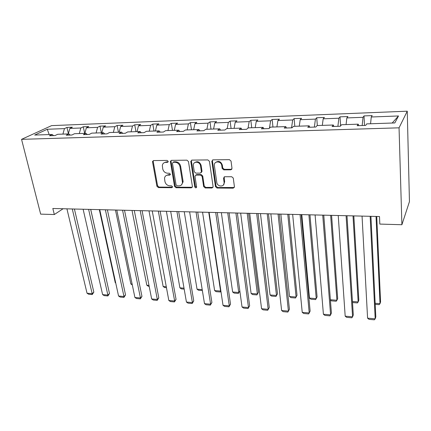 <?xml version="1.0" encoding="UTF-8"?>
<svg xmlns="http://www.w3.org/2000/svg" width="431" height="431" viewBox="0 0 431 431"><rect width="100%" height="100%" fill="white"/><g stroke="black" fill="none" stroke-linecap="round" stroke-linejoin="round"><path stroke-width="0.65" d="M168.209 161.372L167.142 160.413L153.571 160.574L152.552 161.458L152.552 161.964L156.916 186.262L158.403 187.598L171.791 187.7L172.524 186.768L171.473 185.82L169.722 185.809C167.217 185.535 165.617 184.096 164.922 181.489L164.529 178.192C164.863 176.274 165.983 175.25 167.891 175.126L169.647 175.126L170.385 174.167L169.324 173.214L167.562 173.219C165.041 172.966 163.43 171.511 162.724 168.866L162.331 165.439C162.692 163.532 163.818 162.509 165.698 162.368L167.47 162.352L168.209 161.372M230.784 169.819L231.997 168.376L231.038 161.092L229.437 159.659L213.006 159.858L211.831 161.248L215.473 186.645L217.03 188.04L233.219 188.164L234.421 186.774L233.273 178.073L231.7 176.737L224.686 176.742L223.5 178.154L224.088 182.405C224.912 187.221 217.262 187.162 216.766 182.378L214.374 165.563C213.625 160.758 221.222 160.736 221.766 165.569L222.164 168.451L223.743 169.857L230.784 169.819L231.851 169.205M21.55 139.342L40.659 214.132L54.322 214.53L52.83 208.491L379.495 216.534L379.819 224.082L401.897 224.729L399.052 127.824L21.55 139.342L51.585 125.626L407.257 111.187L399.052 127.824M188.476 161.566L186.925 160.17L171.441 160.359L170.364 161.383L174.533 186.375L176.037 187.733L191.31 187.846L192.425 186.704L188.476 161.566M191.919 160.111L207.861 159.917L209.439 161.329L213.113 186.698L211.96 188.002L205.188 187.954L203.647 186.569L202.123 176.468L200.577 175.078L196.105 175.083L194.974 176.279L196.628 187.059C196.11 188.158 195.496 188.115 194.769 186.919L190.804 161.539L191.919 160.111M394.823 122.943L366.7 123.891L365.693 125.416L357.148 125.69L358.215 124.176L341.519 124.737L340.339 126.24L332.069 126.515L333.303 125.012L317.124 125.556L315.788 127.043L307.777 127.307L309.162 125.825L293.484 126.353L291.997 127.824L284.234 128.077L285.764 126.612L270.555 127.123L268.933 128.578L261.401 128.821L263.066 127.377L248.315 127.872L246.564 129.305L239.253 129.548L241.048 128.115L226.728 128.594L224.858 130.017L217.763 130.248L219.675 128.831L205.77 129.3L203.782 130.706L196.897 130.932L198.917 129.532L185.411 129.984L183.315 131.374L176.624 131.595L178.752 130.21L165.623 130.652L163.43 132.026L156.927 132.236L159.147 130.868L146.384 131.299L144.099 132.656L137.775 132.861L140.091 131.509L127.673 131.929L125.302 133.271L119.15 133.47L121.553 132.134L109.469 132.538L107.017 133.869L101.032 134.063L103.51 132.737L91.755 133.136L89.222 134.45L83.398 134.639L85.952 133.33L74.504 133.712L71.902 135.016L66.229 135.199L68.852 133.906L57.7 134.278L55.033 135.566L49.506 135.749L52.194 134.467L34.685 135.054L47.259 129.262L64.461 128.61L66.977 127.414L72.36 127.204L69.865 128.406L80.818 127.996L83.269 126.784L88.791 126.569L86.362 127.786L97.589 127.36L99.976 126.138L105.638 125.917L103.278 127.145L114.802 126.709L117.119 125.469L122.932 125.249L120.642 126.488L132.473 126.035L134.709 124.791L140.678 124.559L138.47 125.809L150.618 125.351L152.773 124.09L158.904 123.853L156.776 125.119L169.259 124.645L171.328 123.374L177.626 123.126L175.584 124.403L188.412 123.918L190.389 122.636L196.859 122.382L194.914 123.675L208.103 123.174L209.978 121.876L216.631 121.617L214.789 122.921L228.349 122.409L230.122 121.095L236.964 120.831L235.229 122.145L249.183 121.617L250.842 120.292L257.883 120.023L256.262 121.348L270.625 120.809L272.166 119.468L279.412 119.188L277.909 120.529L292.697 119.969L294.114 118.617L301.576 118.331L300.202 119.689L315.438 119.112L316.72 117.744L324.403 117.442L323.175 118.816L338.874 118.223L340.011 116.839L347.93 116.532L346.847 117.922L363.037 117.307L364.017 115.912L372.185 115.594L371.258 116.995L398.497 115.966L394.823 122.943M362.153 125.529L363.037 117.307M346.066 124.586L346.847 117.922M358.716 125.642L358.215 124.176M337.888 126.321L338.874 118.223M322.313 125.383L323.175 118.816M333.89 126.455L333.303 125.012M314.355 127.091L315.438 119.112M299.27 126.159L300.202 119.689M309.835 127.242L309.162 125.825M291.528 127.84L292.697 119.969M276.901 126.908L277.909 120.529M286.513 128.002L285.764 126.612M269.434 128.126L270.625 120.809M255.19 127.641L256.262 121.348M263.891 128.74L263.066 127.377M248.051 128.088L249.183 121.617M234.092 128.346L235.229 122.145M241.942 129.456L241.048 128.115M227.196 128.578L228.349 122.409M213.593 129.036L214.789 122.921M220.629 130.157L219.675 128.831M206.891 129.262L208.103 123.174M193.664 129.709L194.914 123.675M199.93 130.83L198.917 129.532M187.146 129.925L188.412 123.918M174.286 130.361L175.584 124.403M179.819 131.487L178.752 130.21M167.945 130.571L169.259 124.645M155.429 130.992L156.776 125.119M160.273 132.128L159.147 130.868M149.255 131.202L150.618 125.351M137.074 131.611L138.47 125.809M141.266 132.748L140.091 131.509M131.067 131.811L132.473 126.035M119.209 132.209L120.642 126.488M122.77 133.351L121.553 132.134M113.353 132.409L114.802 126.709M101.802 132.796L103.278 127.145M104.776 133.944L103.51 132.737M96.102 132.99L97.589 127.36M84.848 133.368L86.362 127.786M87.256 134.515L85.952 133.33M79.293 133.556L80.818 127.996M68.319 133.922L69.865 128.406M70.194 135.07L68.852 133.906M62.904 134.106L64.461 128.61M47.259 129.262L49.188 134.564M401.897 224.729L409.45 201.627L407.257 111.187M54.322 214.53L63.109 208.744M53.573 135.614L52.194 134.467M370.568 123.762L371.258 116.995M398.497 115.966L392.178 123.034M68.394 133.658L66.977 127.414M84.697 133.373L83.269 126.784M101.355 132.813L99.976 126.138M118.45 132.236L117.119 125.469M135.986 131.649L134.709 124.791M153.996 131.04L152.773 124.09M172.486 130.421L171.328 123.374M191.483 129.779L190.389 122.636M211.001 129.128L209.978 121.876M231.075 128.449L230.122 121.095M251.715 127.754L250.842 120.292M272.952 127.043L272.166 119.468M294.815 126.305L294.114 118.617M317.329 125.55L316.72 117.744M340.592 125.922L340.011 116.839M364.497 125.453L364.017 115.912M168.16 161.878L166.355 161.9L164.071 162.783M166.167 175.573L168.532 174.636L170.347 174.63M153.371 160.596L153.226 161.496L157.568 185.756L159.055 187.092L172.502 187.183M171.182 160.391L171.026 161.291L175.158 185.863L176.662 187.216L192.296 187.269M173.197 162.293L172.448 163.274L176.074 184.904L177.13 185.853L178.994 185.869C181.09 185.729 182.248 184.581 182.475 182.426L179.991 166.678C179.296 163.985 177.658 162.514 175.083 162.271L173.197 162.293L173.838 161.819L173.138 162.293M181.526 184.824L183.094 181.914L183.035 181.031L182.421 181.543M173.838 161.819L175.719 161.797C178.294 162.04 179.926 163.505 180.621 166.199L183.035 181.031M195.728 175.148L196.708 174.582L201.169 174.577L202.715 175.961L204.229 186.047L205.77 187.426L212.995 187.388M191.579 160.165L191.418 161.059L195.367 186.402L196.59 187.35M200.523 165.854C200.022 161.339 193.045 160.892 193.309 165.364L194.257 171.748L195.803 173.138L200.28 173.127L201.422 171.867L200.523 165.854L201.121 165.369C199.758 161.835 197.651 160.892 194.796 162.541M201.266 172.556L202.015 171.371L201.406 171.721M201.121 165.369L202.004 171.226M215.78 162.336C218.722 160.547 220.909 161.458 222.331 165.078L222.725 167.955L224.303 169.351L231.334 169.313M223.42 184.996L224.643 181.882L224.088 182.405M224.19 176.845L224.643 181.882M212.585 159.933L212.418 160.817L216.039 186.122L217.59 187.512L234.313 187.507M106.586 280.527L90.736 209.423M72.279 208.97L92.18 293.678L93.839 292.164L74.412 209.024M66.924 208.841L87.03 293.22L92.18 293.678L92.234 294.556L88.635 294.233L87.03 293.22M93.839 292.164L92.234 294.556M115.675 282.758L115.266 282.725L99.319 209.638M115.266 282.725L115.734 283.032M132.128 284.056L130.857 283.959L115.47 210.032M130.857 283.959L132.306 284.929M88.619 209.374L107.885 295.073L109.496 293.538L90.693 209.423M83.124 209.24L102.61 294.605L107.885 295.073L107.895 295.957L104.205 295.628L102.61 294.605M109.496 293.538L107.895 295.957M105.374 209.784L123.966 296.501L125.534 294.944L107.394 209.838M99.744 209.649L118.563 296.022L123.966 296.501L123.934 297.395L120.157 297.056L118.563 296.022M125.534 294.944L123.934 297.395M148.991 285.392L146.815 285.22L132.021 210.441M149.174 286.319L148.334 286.249L146.815 285.22M122.571 210.209L140.447 297.966L141.961 296.383L124.521 210.258M116.79 210.064L134.908 297.476L140.447 297.966L140.366 298.866L136.498 298.521L134.908 297.476M141.961 296.383L140.366 298.866M166.285 286.76L163.155 286.513L148.991 210.861M166.458 287.698L164.669 287.552L163.155 286.513M140.215 210.646L157.337 299.47L158.797 297.859L142.101 210.689M134.283 210.495L151.658 298.963L157.337 299.47L157.202 300.375L153.237 300.019L151.658 298.963M158.797 297.859L157.202 300.375M184.021 288.161L179.894 287.838L166.388 211.287M184.188 289.109L181.397 288.889L179.894 287.838M158.333 211.088L174.647 301.005L176.053 299.367L160.143 211.136M152.24 210.937L168.828 300.488L174.647 301.005L174.463 301.921L170.401 301.555L168.828 300.488M176.053 299.367L174.463 301.921M202.214 289.605L197.042 289.196L184.236 211.729M202.371 290.559L198.535 290.257L197.042 289.196M208.76 212.332L220.575 291.054L214.616 290.586L202.548 212.176M220.887 291.081L220.263 291.986L220.834 290.709M220.263 291.986L216.098 291.658L214.616 290.586M227.724 212.795L238.742 292.493L232.632 292.008L221.351 212.639M238.37 293.436L239.835 290.941L238.37 293.436L234.103 293.091L232.632 292.008M247.2 213.275L257.372 293.969L251.111 293.473L240.654 213.119M258.438 292.331L256.941 294.917L258.438 292.331L248.547 213.313M256.941 294.917L252.566 294.567L251.111 293.473M267.209 213.771L276.486 295.477L270.059 294.971L260.48 213.604M277.483 293.818L275.996 296.436L277.483 293.818L268.459 213.803M275.996 296.436L271.503 296.075L270.059 294.971M287.768 214.277L296.102 297.029L289.508 296.506L280.85 214.105M289.508 296.506L290.936 297.627L295.547 297.993L297.024 295.343L288.921 214.304M308.908 214.794L316.241 298.624L309.469 298.09L301.797 214.622M309.469 298.09L310.886 299.216L315.616 299.593L317.081 296.905L309.954 214.821M330.647 215.333L336.918 300.262L337.678 298.511L331.584 215.355M330.378 299.744L336.918 300.262L336.223 301.242L331.364 300.854L330.405 300.068M353.011 215.883L358.166 301.942L358.834 300.159L353.829 215.904M352.45 301.49L358.166 301.942L357.391 302.928L352.515 302.54M376.037 216.448L380.002 303.666L380.573 301.856L376.732 216.464M375.159 303.284L380.002 303.666L379.145 304.663L375.207 304.351M176.936 211.546L192.404 302.584L193.751 300.919L178.671 211.589M170.681 211.395L186.434 302.056L192.404 302.584L192.167 303.505L187.997 303.133L186.434 302.056M193.751 300.919L192.167 303.505M196.057 212.02L210.614 304.205L211.901 302.508L197.705 212.057M189.624 211.858L204.493 303.661L210.614 304.205L210.323 305.132L206.045 304.749L204.493 303.661M211.901 302.508L210.323 305.132M215.699 212.499L229.303 305.865L230.52 304.141L217.262 212.542M209.094 212.338L223.021 305.304L229.303 305.865L228.953 306.797L224.562 306.403L223.021 305.304M230.52 304.141L228.953 306.797M235.902 213L248.488 307.567L249.635 305.816L237.373 213.038M229.103 212.833L242.039 306.996L248.488 307.567L248.073 308.51L243.563 308.106L242.039 306.996M249.635 305.816L248.073 308.51M256.682 213.512L268.19 309.318L269.262 307.535L258.05 213.544M249.689 213.34L261.563 308.731L268.19 309.318L267.705 310.266L263.077 309.857L261.563 308.731M269.262 307.535L267.705 310.266M278.06 214.035L288.425 311.117L289.416 309.302L279.326 214.067M270.862 213.862L281.621 310.514L288.425 311.117L287.87 312.076L283.119 311.651L281.621 310.514M300.068 214.579L309.221 312.965L310.126 311.117L301.221 214.606M292.66 214.396L302.228 312.346L309.221 312.965L308.591 313.93L303.704 313.493L302.228 312.346M322.733 215.139L330.599 314.867L331.412 312.981L323.767 215.161M315.104 214.95L323.406 314.226L330.599 314.867L329.893 315.837L324.866 315.39L323.406 314.226M346.088 215.71L352.58 316.823L353.301 314.899L346.987 215.732M338.227 215.516L345.183 316.165L352.58 316.823L351.793 317.798L346.626 317.335L345.183 316.165M370.159 216.303L375.196 318.832L375.816 316.871L370.924 216.324M362.051 216.103L367.584 318.153L375.196 318.832L374.323 319.813L369.006 319.339L367.584 318.153M166.355 161.9L165.698 162.368M170.288 174.63L169.647 175.126M168.532 174.636L167.891 175.126M172.427 187.189L171.791 187.7M159.055 187.092L158.403 187.598M157.568 185.756L156.916 186.262M153.226 161.496L152.552 161.964M168.122 161.878L167.47 162.352M191.914 187.329L191.31 187.846M176.662 187.216L176.037 187.733M175.158 185.863L174.533 186.375M171.026 161.291L170.38 161.765M180.621 166.199L179.991 166.678M175.719 161.797L175.083 162.271M212.531 187.474L211.96 188.002M205.77 187.426L205.188 187.954M204.229 186.047L203.647 186.569M202.715 175.961L202.123 176.468M201.169 174.577L200.577 175.078M196.708 174.582L196.105 175.083M195.367 186.402L194.769 186.919M191.418 161.059L190.804 161.539M224.303 169.351L223.743 169.857M222.725 167.939L222.159 168.435L222.725 167.955M222.337 165.121L221.771 165.617M224.055 177.637L223.5 178.154M233.758 187.63L233.219 188.164M217.59 187.512L217.03 188.04M216.039 186.122L215.473 186.645M212.418 160.817L211.836 161.302M153.22 160.995L152.552 161.458M171.01 160.914L170.364 161.383M183.094 181.914L182.475 182.426M202.015 171.371L201.422 171.867M191.402 160.833L190.782 161.313M222.331 165.078L221.766 165.569M212.413 160.763L211.831 161.248"/></g></svg>

